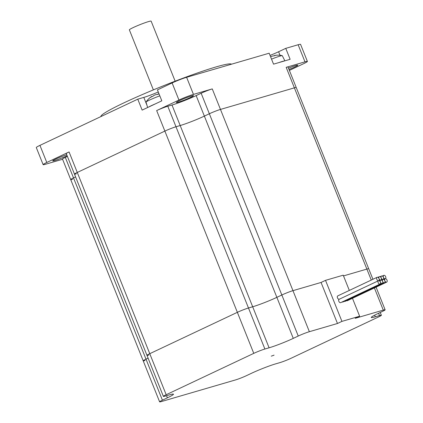 <?xml version="1.0" encoding="UTF-8"?>
<svg xmlns="http://www.w3.org/2000/svg" width="423" height="423" viewBox="0 0 423 423"><rect width="100%" height="100%" fill="white"/><g stroke="black" fill="none" stroke-linecap="round" stroke-linejoin="round"><path stroke-width="0.63" d="M270.043 55.413A13.853 1.063 158.2 0 0 278.598 51.743L285.758 48.359L290.136 59.305L273.538 64.148L269.165 53.208L186.617 77.298A11.083 0.851 158.2 0 0 172.113 82.95L157.435 89.882L161.813 100.827L142.144 110.112L137.766 99.172L143.809 97.406A13.853 1.063 158.2 0 0 158.276 91.992M39.942 145.369A11.083 0.851 158.2 0 0 36.293 147.548L43.13 164.647A11.083 0.851 -21.8 0 1 46.784 162.469L39.942 145.369L137.766 99.172M298.141 44.748L304.983 61.843A11.083 0.851 -21.8 0 1 307.405 61.446L300.563 44.346A11.083 0.851 158.2 0 0 298.141 44.748L285.758 48.359M43.13 164.647A11.083 0.851 -21.8 0 0 45.552 164.246L62.588 159.275M304.983 61.843L286.175 67.336L294.382 87.852A8.497 0.65 -21.8 0 1 296.237 87.545A8.497 0.65 158.2 0 0 294.382 87.852L220.473 109.425A8.497 0.65 158.2 0 0 209.353 113.755A8.497 0.65 -21.8 0 1 220.473 109.425L294.382 87.852L366.868 269.086A8.497 0.65 -21.8 0 1 368.724 268.779A8.497 0.65 158.2 0 0 366.868 269.086L371.262 280.068M172.113 82.95L178.95 100.05L156.663 110.577A8.497 0.65 -21.8 0 1 167.783 106.242L171.987 105.015A18.469 1.417 158.2 0 0 196.161 95.593L201.147 93.24L209.353 113.755L204.367 116.108A18.469 1.417 -21.8 0 1 180.193 125.531L175.989 126.757A8.497 0.65 158.2 0 0 164.87 131.093A8.497 0.65 -21.8 0 1 175.989 126.757L180.193 125.531A18.469 1.417 158.2 0 0 204.367 116.108L209.353 113.755L281.84 294.995A8.497 0.65 -21.8 0 1 292.959 290.659L321.062 282.458L337.475 323.489L341.932 321.385L359.635 316.219L355.177 318.323L383.28 310.122A8.497 0.65 -21.8 0 1 385.136 309.816A8.497 0.65 -21.8 0 1 382.339 311.487L377.358 313.84A18.469 1.417 -21.8 0 0 371.272 317.467A18.469 1.417 -21.8 0 0 375.307 316.801L374.656 315.167M156.663 110.577L164.87 131.093L77.277 172.457A8.497 0.65 158.2 0 0 74.48 174.128A8.497 0.65 -21.8 0 1 77.277 172.457L164.87 131.093L237.356 312.327A8.497 0.65 -21.8 0 1 248.475 307.997A8.497 0.65 158.2 0 0 237.356 312.327L253.768 353.364A8.497 0.65 -21.8 0 1 264.888 349.028L248.475 307.997L252.684 306.77L248.475 307.997L167.783 106.242M76.336 173.821A8.497 0.65 -21.8 0 1 74.48 174.128L146.971 355.362A8.497 0.65 -21.8 0 1 149.768 353.691L237.356 312.327L149.768 353.691A8.497 0.65 158.2 0 0 146.971 355.362L163.384 396.399A8.497 0.65 -21.8 0 1 166.181 394.728L253.768 353.364M75.601 176.925L73.512 177.909A8.497 0.65 158.2 0 0 70.71 179.579A8.497 0.65 -21.8 0 1 73.512 177.909L75.601 176.925M72.566 179.273A8.497 0.65 -21.8 0 1 70.71 179.579L62.504 159.064A8.497 0.65 -21.8 0 1 65.306 157.393L67.394 156.41M289.385 70.408L303.751 63.624A11.083 0.851 -21.8 0 0 307.405 61.446M286.175 67.336A8.497 0.65 -21.8 0 1 288.031 67.03L372.922 279.28M201.147 93.24A8.497 0.65 -21.8 0 1 212.267 88.904L193.459 94.398L186.617 77.298M74.48 174.128L66.274 153.612A8.497 0.65 -21.8 0 1 69.071 151.942L46.784 162.469M66.718 154.718A9.232 0.709 158.2 0 0 55.767 159.074A9.232 0.709 158.2 0 0 52.727 160.888A9.232 0.709 158.2 0 0 57.977 159.482A9.232 0.709 158.2 0 0 67.114 155.712M289.009 69.483A9.232 0.709 158.2 0 0 297.808 65.2A9.232 0.709 158.2 0 0 288.486 68.166M178.95 100.05A11.083 0.851 -21.8 0 1 193.459 94.398M190.456 97.464A9.232 0.709 158.2 0 0 193.496 95.646A9.232 0.709 158.2 0 0 188.415 96.994A9.232 0.709 158.2 0 0 179.389 100.69A9.232 0.709 158.2 0 0 176.349 102.509A9.232 0.709 158.2 0 0 181.43 101.16A9.232 0.709 158.2 0 0 190.456 97.464M231.481 64.206A70.366 5.399 158.2 0 0 191.957 74.919A70.366 5.399 158.2 0 0 124.087 102.778A70.366 5.399 158.2 0 0 100.896 116.584M153.375 89.888L129.364 29.859A11.728 0.899 -21.8 0 1 133.229 27.558A11.728 0.899 -21.8 0 1 144.692 22.858A11.728 0.899 -21.8 0 1 151.143 21.15L175.154 81.179M309.372 331.695L292.959 290.659A8.497 0.65 158.2 0 0 281.84 294.995L276.859 297.348A18.469 1.417 -21.8 0 1 252.684 306.77A18.469 1.417 158.2 0 0 276.859 297.348L281.84 294.995L298.252 336.026A8.497 0.65 -21.8 0 1 309.372 331.695L337.475 323.489M148.827 355.056A8.497 0.65 -21.8 0 1 146.971 355.362M148.087 358.159L145.998 359.148A8.497 0.65 158.2 0 0 143.201 360.814A8.497 0.65 -21.8 0 1 145.998 359.148L148.087 358.159M145.057 360.507A8.497 0.65 -21.8 0 1 143.201 360.814L70.71 179.579M343.513 275.907L366.868 269.086L343.513 275.907M378.585 313.258L379.51 315.574A8.497 0.65 -21.8 0 1 381.372 315.267A8.497 0.65 -21.8 0 1 378.569 316.938L290.982 358.302A8.497 0.65 -21.8 0 1 279.862 362.638L275.659 363.865A18.469 1.417 -21.8 0 0 251.479 373.287L246.498 375.64A8.497 0.65 -21.8 0 1 235.378 379.97L161.47 401.543A8.497 0.65 -21.8 0 1 159.614 401.85A8.497 0.65 -21.8 0 1 162.411 400.179L65.306 157.393M379.51 315.574L375.307 316.801M298.252 336.026L293.271 338.379A18.469 1.417 -21.8 0 1 269.097 347.801L264.888 349.028M162.411 400.179L167.392 397.826A18.469 1.417 -21.8 0 0 173.478 394.199A18.469 1.417 -21.8 0 0 169.443 394.865L165.24 396.092A8.497 0.65 -21.8 0 1 163.384 396.399M271.27 356.155L274.088 355.146L271.27 356.155M212.267 88.904L292.959 290.659L321.062 282.458L325.52 280.349L341.932 321.385M325.52 280.349L343.222 275.183L349.319 290.427M352.465 298.289L359.635 316.219M381.234 277.996A1.845 1.142 64.7 0 0 383.021 279.386A1.845 1.142 64.7 0 0 383.127 279.344A1.845 1.142 64.7 0 0 383.444 277.351A1.845 1.142 64.7 0 0 381.551 276.008A1.845 1.142 64.7 0 0 381.234 277.996A1.845 1.142 64.7 0 0 379.336 276.653A1.845 1.142 64.7 0 0 379.019 278.646A1.845 1.142 64.7 0 0 380.811 280.031A1.845 1.142 64.7 0 0 380.917 279.989A1.845 1.142 64.7 0 0 381.234 277.996M379.019 278.646A1.845 1.142 64.7 0 0 377.126 277.298A1.845 1.142 64.7 0 0 376.84 279.376A1.845 1.142 64.7 0 0 378.596 280.676A1.845 1.142 64.7 0 0 378.701 280.639A1.845 1.142 64.7 0 0 379.019 278.646M377.126 277.298L337.787 295.873A1.845 1.142 64.7 0 0 337.491 297.914A1.845 1.142 64.7 0 0 339.214 299.267M383.444 277.351A1.845 1.142 64.7 0 0 385.237 278.741A1.845 1.142 64.7 0 0 385.337 278.699A1.845 1.142 64.7 0 0 385.586 276.542A1.845 1.142 64.7 0 0 383.761 275.357A1.845 1.142 64.7 0 0 383.444 277.351M384.814 280.772A1.845 1.142 64.7 0 0 383.021 279.386A1.845 1.142 64.7 0 0 382.915 279.423A1.845 1.142 64.7 0 0 382.598 281.417A1.845 1.142 64.7 0 0 384.496 282.765A1.845 1.142 64.7 0 0 384.814 280.772A1.845 1.142 64.7 0 0 386.707 282.12A1.845 1.142 64.7 0 0 386.992 280.042A1.845 1.142 64.7 0 0 385.237 278.741A1.845 1.142 64.7 0 0 385.131 278.778A1.845 1.142 64.7 0 0 384.814 280.772M344.391 301.303A1.845 1.142 64.7 0 0 345.157 301.34L384.496 282.765M382.598 281.417A1.845 1.142 64.7 0 0 380.811 280.031A1.845 1.142 64.7 0 0 380.705 280.068A1.845 1.142 64.7 0 0 380.388 282.062A1.845 1.142 64.7 0 0 382.281 283.41A1.845 1.142 64.7 0 0 382.598 281.417M342.175 301.953A1.845 1.142 64.7 0 0 342.947 301.99L382.281 283.41M380.388 282.062A1.845 1.142 64.7 0 0 378.596 280.676A1.845 1.142 64.7 0 0 378.49 280.719A1.845 1.142 64.7 0 0 378.247 282.876A1.845 1.142 64.7 0 0 380.071 284.055A1.845 1.142 64.7 0 0 380.388 282.062M339.262 299.251A1.845 1.142 64.7 0 0 339.156 299.294A1.845 1.142 64.7 0 0 338.908 301.451A1.845 1.142 64.7 0 0 340.732 302.635L380.071 284.055M346.601 300.658A1.845 1.142 64.7 0 0 347.373 300.695L386.707 282.12M159.053 93.932A17.65 10.147 -77.9 0 0 157.578 94.429A18.041 14.096 73.7 0 0 155.717 94.71A17.824 17.655 -145.3 0 0 154.173 95.312A18.041 11.172 -115.3 0 0 152.978 96.222A17.65 12.621 28.5 0 0 150.54 97.369A18.041 11.172 64.7 0 1 151.63 96.529A18.041 11.172 64.7 0 1 151.741 96.46L152.079 96.566M158.905 93.901A18.12 18.12 0 0 1 159.037 93.885A18.041 14.096 -106.3 0 0 158.905 93.901A18.041 14.096 -106.3 0 0 157.774 94.112L157.62 94.408M157.774 94.112A17.824 2.041 -111.3 0 0 157.673 94.234L157.568 94.429M159.825 95.852A10.564 0.809 158.2 0 0 147.484 101.092A10.564 0.809 158.2 0 0 146.046 102.054A10.564 0.809 158.2 0 0 146.025 102.154L147.643 107.516M155.236 103.931A11.083 0.851 158.2 0 0 148.722 107.008M270.62 56.846A18.041 11.172 -115.3 0 1 270.831 56.714A17.824 17.655 -145.3 0 1 272.375 56.111A18.041 14.096 73.7 0 1 274.231 55.831A17.65 10.147 -77.9 0 1 276.288 55.228A18.041 14.096 -106.3 0 0 275.558 55.302A18.041 14.096 -106.3 0 0 274.427 55.513L274.278 55.81M274.427 55.513A17.824 2.041 -111.3 0 0 274.326 55.635L274.226 55.831M284.885 60.838L282.294 55.709A10.564 0.809 158.2 0 0 282.21 55.656A10.564 0.809 158.2 0 0 271.54 59.146M284.584 60.923A11.083 0.851 158.2 0 0 279.09 62.53M278.598 51.743L280.005 55.265M143.809 97.406L146.987 105.343M269.097 347.801L171.987 105.015M166.181 394.728L69.071 151.942M293.271 338.379L196.161 95.593M374.403 287.931L383.28 310.122M167.392 397.826L166.546 395.711M380.251 312.47L381.372 315.267M385.136 309.816L376.068 287.143M159.614 401.85L143.201 360.814M381.551 276.008L380.103 276.69M379.336 276.653L377.892 277.335M383.761 275.357L382.318 276.039M382.915 279.423L381.472 280.105M380.705 280.068L379.262 280.75M378.49 280.719L339.156 299.294M385.131 278.778L383.687 279.46M151.63 96.529A18.12 18.12 0 0 0 146.046 102.054M282.21 55.656A18.12 18.12 0 0 0 275.558 55.302"/></g></svg>
